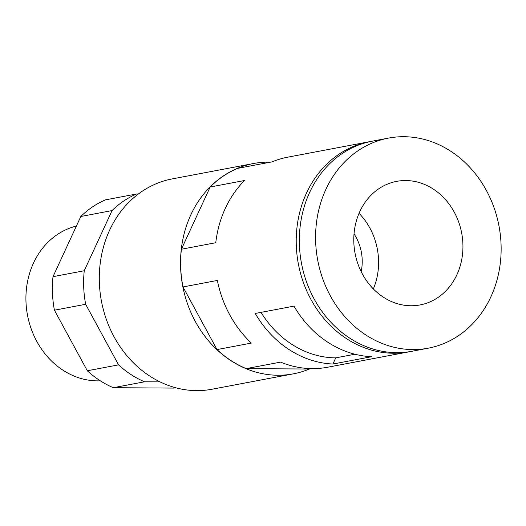<?xml version="1.0" encoding="UTF-8"?>
<svg xmlns="http://www.w3.org/2000/svg" width="526" height="526" viewBox="0 0 526 526"><rect width="100%" height="100%" fill="white"/><g stroke="black" fill="none" stroke-linecap="round" stroke-linejoin="round"><path stroke-width="0.79" d="M370.679 141.487A106.903 92.234 79.3 0 0 369.114 141.77L287.893 157.142A106.903 92.234 79.3 0 0 272.166 161.837L237.805 168.34A106.903 92.234 79.3 0 0 210.157 187.013L181.404 249.232A106.903 92.234 79.3 0 0 182.995 286.946L217.014 349.58A106.903 92.234 79.3 0 0 230.96 360.553A106.903 92.234 79.3 0 0 246.247 368.621L280.614 362.118A106.903 92.234 79.3 0 0 327.652 367.227L408.873 351.855A106.903 92.234 79.3 0 0 410.431 351.539M246.247 368.621L309.018 369.035L311.3 368.601M182.995 286.946L217.363 280.443A106.903 92.234 79.3 0 0 251.375 343.077L217.014 349.58M361.171 271.62A44.02 37.977 79.3 0 0 354.031 233.892M369.114 141.77A106.903 92.234 79.3 0 0 296.993 227.37A106.903 92.234 79.3 0 0 346.549 338.678A106.903 92.234 79.3 0 0 408.873 351.855M332.886 364.038A106.903 92.234 79.3 0 1 289.063 349.56A106.903 92.234 79.3 0 1 255.235 313.463L293.968 306.132A106.903 92.234 79.3 0 0 327.803 342.229A106.903 92.234 79.3 0 0 371.619 356.707L332.886 364.038L335.739 357.858L354.932 354.228M210.157 187.013L244.524 180.51A106.903 92.234 79.3 0 0 215.772 242.729L181.404 249.232M261.027 312.365A100.617 86.81 79.3 0 0 335.739 357.858M373.342 288.925A62.883 54.257 79.3 0 0 359.034 213.332M456.897 274.756A62.883 54.257 79.3 0 0 451.624 207.711A62.883 54.257 79.3 0 0 396.67 181.358A62.883 54.257 79.3 0 0 355.05 253.236A62.883 54.257 79.3 0 0 420.057 304.935A62.883 54.257 79.3 0 0 456.897 274.756M76.388 226.062A78.611 67.821 79.3 0 0 26.3 290.142A78.611 67.821 79.3 0 0 62.929 370.166A78.611 67.821 79.3 0 0 100.315 380.824M136.629 193.969L105.391 199.887A100.617 86.81 79.3 0 0 80.813 216.488L53.008 276.663L84.245 270.752L112.051 210.571A100.617 86.81 79.3 0 1 136.629 193.969L138.384 193.982M84.245 270.752A100.617 86.81 79.3 0 0 85.659 304.284L118.56 364.86A100.617 86.81 79.3 0 0 144.551 381.791L160.035 381.889M53.008 276.663A100.617 86.81 79.3 0 0 54.421 310.195L87.316 370.771A100.617 86.81 79.3 0 0 113.314 387.701L144.551 381.791M87.316 370.771L118.56 364.86M54.421 310.195L85.659 304.284M113.314 387.701L174.021 388.096L175.769 387.767M270.476 162.153A107.034 92.346 79.3 0 0 253.506 163.52L172.285 178.893A107.034 92.346 79.3 0 0 100.071 264.591A107.034 92.346 79.3 0 0 149.686 376.037A107.034 92.346 79.3 0 0 212.09 389.227L293.311 373.854A107.034 92.346 79.3 0 0 309.61 368.923M253.506 163.52A107.034 92.346 79.3 0 0 181.299 249.219A107.034 92.346 79.3 0 0 230.907 360.665A107.034 92.346 79.3 0 0 293.311 373.854M388.484 138.101L372.237 141.178A106.903 92.234 79.3 0 0 300.116 226.778A106.903 92.234 79.3 0 0 349.672 338.087A106.903 92.234 79.3 0 0 411.996 351.263L428.243 348.186A106.903 92.234 79.3 0 0 498.99 225.996A106.903 92.234 79.3 0 0 388.484 138.101A106.903 92.234 79.3 0 0 316.356 223.701A106.903 92.234 79.3 0 0 365.912 335.016A106.903 92.234 79.3 0 0 428.243 348.186M80.813 216.488L112.051 210.571"/></g></svg>
